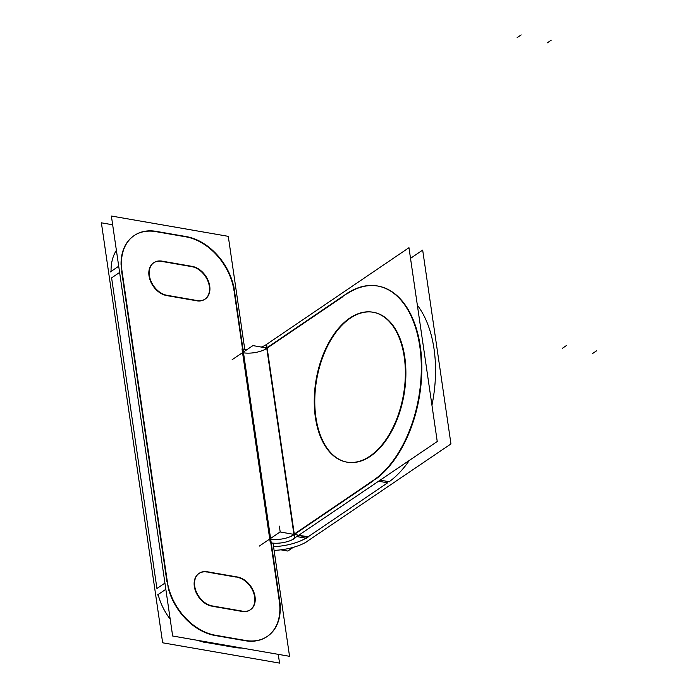 <?xml version="1.0" encoding="UTF-8"?>
<svg xmlns="http://www.w3.org/2000/svg" width="698" height="698" viewBox="0 0 698 698"><rect width="100%" height="100%" fill="white"/><g stroke="black" fill="none" stroke-linecap="round" stroke-linejoin="round"><path stroke-width="1.05" d="M241.84 648.023A51.347 36.375 -124.2 0 1 235.61 647.587A51.347 36.375 -124.2 0 0 241.84 648.023M111.061 271.426A51.347 36.375 -124.2 0 1 116.383 250.329A51.347 36.375 -124.2 0 0 111.061 271.426M119.611 272.447L111.61 277.883L156.928 588.51L111.61 277.883L119.611 272.447L111.218 278.144M204.244 642.143A51.347 36.375 -124.2 0 1 197.813 640.38A51.347 36.375 -124.2 0 0 204.244 642.143M170.199 619.205A51.347 36.375 -124.2 0 1 158.132 594.522A51.347 36.375 -124.2 0 0 170.199 619.205M205.605 641.732L204.846 642.247L234.999 647.491L204.846 642.247L205.605 641.732L204.462 642.509M250.146 609.921A18.829 13.341 -124.2 0 1 242.686 611.527A18.829 13.341 -124.2 0 0 254.596 596.615A18.829 13.341 -124.2 0 0 237.076 577.263A18.829 13.341 -124.2 0 1 253.182 591.651A18.829 13.341 -124.2 0 1 250.338 609.79M236.177 577.106L207.908 572.194L236.177 577.106M199.035 573.407A18.829 13.341 -124.2 0 1 206.922 572.02A18.829 13.341 -124.2 0 0 194.288 586.154A18.829 13.341 -124.2 0 0 211.32 606.082A18.829 13.341 -124.2 0 1 195.614 591.328A18.829 13.341 -124.2 0 1 198.834 573.529M211.904 606.196L242.066 611.431L211.904 606.196M279.104 599.774L270.257 539.126L279.104 599.774M243.009 352.324L234.223 292.069L243.009 352.324M234.005 290.621A51.347 36.375 55.8 0 0 186.087 236.884A51.347 36.375 55.8 0 1 234.005 290.621M184.822 236.666L157.251 231.876L184.822 236.666M155.933 231.649A51.347 36.375 55.8 0 0 133.885 235.758A51.347 36.375 55.8 0 0 121.059 264.638A51.347 36.375 55.8 0 1 155.933 231.649M121.6 271.094L166.918 581.731L121.6 271.094M168.122 587.733A51.347 36.375 55.8 0 0 214.242 635.355A51.347 36.375 55.8 0 1 168.122 587.733M214.844 635.468L244.998 640.703L214.844 635.468M267.238 636.463A51.347 36.375 55.8 0 0 279.322 601.248A51.347 36.375 55.8 0 1 245.609 640.808A51.347 36.375 55.8 0 0 267.046 636.593M204.828 299.294A18.829 13.341 -124.2 0 1 197.368 300.899A18.829 13.341 -124.2 0 0 209.278 285.979A18.829 13.341 -124.2 0 0 191.767 266.636A18.829 13.341 -124.2 0 1 207.864 281.015A18.829 13.341 -124.2 0 1 205.02 299.163M166.586 295.559L196.749 300.803L166.586 295.559M153.717 262.771A18.829 13.341 -124.2 0 1 161.604 261.392A18.829 13.341 -124.2 0 0 148.971 275.527A18.829 13.341 -124.2 0 0 166.002 295.446A18.829 13.341 -124.2 0 1 150.297 280.692A18.829 13.341 -124.2 0 1 153.525 262.902M190.859 266.479L162.599 261.567L190.859 266.479M293.963 534.72A17.118 6.823 -8.3 0 1 270.693 539.196A17.118 6.823 -8.3 0 0 293.963 534.72M307.67 537.102A34.228 13.655 -8.3 0 1 273.555 546.665A34.228 13.655 -8.3 0 0 307.67 537.102L298.77 535.558M417.369 305.27A102.693 59.81 99.9 0 1 431.949 405.241A102.693 59.81 99.9 0 0 417.369 305.27M409.29 460.523A102.693 59.81 99.9 0 1 389.196 481.716A102.693 59.81 99.9 0 0 409.29 460.523M387.634 482.815L308.289 536.683L387.634 482.815L378.735 481.262L387.634 482.815M267.151 348.084L342.762 296.755L267.151 348.084L252.92 345.597L232.129 359.714M377.906 286.067A102.693 59.81 99.9 0 1 421.819 370.176A102.693 59.81 99.9 0 1 375.489 479.334A102.693 59.81 99.9 0 0 420.126 345.309A102.693 59.81 99.9 0 0 346.74 294.05A102.693 59.81 99.9 0 1 377.644 286.014M373.927 480.433L294.338 534.467L373.927 480.433M373.351 312.285A76.082 44.314 99.9 0 1 405.87 375.568A76.082 44.314 99.9 0 1 370.402 456.283A76.082 44.314 99.9 0 1 347.316 462.198M347.046 462.155A76.082 44.314 99.9 0 1 314.807 398.689A76.082 44.314 99.9 0 1 350.265 318.201A76.082 44.314 99.9 0 1 373.09 312.242M266.776 348.346A17.118 6.823 -8.3 0 1 243.506 352.822A17.118 6.823 -8.3 0 0 266.776 348.346L293.902 534.31L266.776 348.346M278.275 654.358L279.549 663.1L162.651 642.797L101.385 222.819L112.657 224.782M241.499 610.968A18.829 13.341 55.8 0 0 250.53 609.659A18.829 13.341 55.8 0 0 253.4 590.997A18.829 13.341 55.8 0 0 236.526 576.871M238.07 577.106L206.704 571.653M208.257 571.959A18.829 13.341 55.8 0 0 199.227 573.267A18.829 13.341 55.8 0 0 196.356 591.93A18.829 13.341 55.8 0 0 213.23 606.065M211.686 605.829L243.052 611.274M273.04 543.14L289.548 656.312L172.65 636.009L111.383 216.031L228.281 236.343L244.762 349.305M192.753 266.479L161.386 261.026M162.939 261.331A18.829 13.341 55.8 0 0 153.909 262.64A18.829 13.341 55.8 0 0 151.038 281.303A18.829 13.341 55.8 0 0 167.921 295.429M166.377 295.193L197.735 300.646M196.182 300.341A18.829 13.341 55.8 0 0 205.221 299.032A18.829 13.341 55.8 0 0 208.091 280.369A18.829 13.341 55.8 0 0 191.208 266.243M244.091 640.197A51.347 36.375 55.8 0 0 267.43 636.332A51.347 36.375 55.8 0 0 279.479 599.521M205.003 641.628L203.86 642.404M214.626 635.101L245.984 640.546M236.369 647.072L235.217 647.857M167.11 580.003A51.347 36.375 55.8 0 0 216.511 635.407M118.704 266.235L110.319 271.932M121.086 264.621L168.209 587.681M165.836 589.295L157.443 594.984M157.608 231.631A51.347 36.375 55.8 0 0 134.269 235.496A51.347 36.375 55.8 0 0 122.22 272.299M187.073 236.727L155.715 231.282M234.589 291.816A51.347 36.375 55.8 0 0 185.188 236.421M280.613 607.199L233.49 284.147L280.613 607.199M259.316 546.089L280.107 531.972L308.621 536.928M280.866 549.832L287.829 551.045L293.265 547.354M274.096 550.39A34.228 13.655 171.7 0 0 308.83 540.4M305.392 542.547L450.952 443.919L422.674 250.085L410.52 258.339M264.647 349.34L347.805 292.872M369.608 482.711A102.693 59.81 -80.1 0 0 421.173 374.556A102.693 59.81 -80.1 0 0 377.382 285.971A102.693 59.81 -80.1 0 0 342.474 296.702M380.331 480.18L389.763 481.821M375.001 479.256L291.834 535.715M297.174 536.64L306.605 538.28M291.659 540.025L437.245 441.537L408.967 247.711L266.61 344.358M261.305 347.054A17.118 6.823 171.7 0 0 266.61 344.35L294.888 538.184A17.118 6.823 171.7 0 1 270.283 542.756L242.005 348.921A17.118 6.823 171.7 0 0 247.275 349.428M352.542 316.351A76.082 44.314 -80.1 0 0 314.344 396.481A76.082 44.314 -80.1 0 0 346.784 462.111A76.082 44.314 -80.1 0 0 372.645 454.154M367.069 457.949A76.082 44.314 -80.1 0 0 405.268 377.819A76.082 44.314 -80.1 0 0 372.828 312.189A76.082 44.314 -80.1 0 0 346.967 320.146M235.767 646.967L234.999 647.491L235.767 646.967M164.929 583.083L156.928 588.51L164.929 583.083M370.402 456.283A76.082 44.314 99.9 0 1 315.906 417.404A76.082 44.314 99.9 0 1 350.265 318.201A76.082 44.314 99.9 0 1 404.761 357.079A76.082 44.314 99.9 0 1 370.402 456.283M270.196 538.699L243.07 352.752L270.196 538.699M596.615 350.771L592.619 353.485M566.462 345.527L562.457 348.241M521.144 34.9L517.148 37.613M551.298 40.135L547.302 42.857M280.203 531.989L279.348 526.126L280.203 531.989M294.512 538.446L266.235 344.62"/></g></svg>
